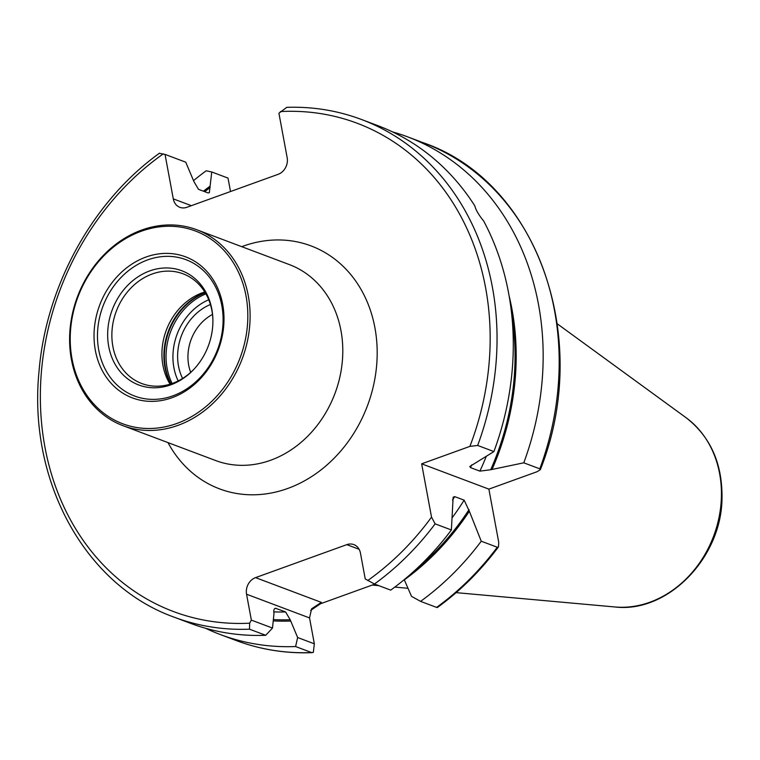 <?xml version="1.0" encoding="UTF-8"?>
<svg xmlns="http://www.w3.org/2000/svg" width="760" height="760" viewBox="0 0 760 760"><rect width="100%" height="100%" fill="white"/><g stroke="black" fill="none" stroke-linecap="round" stroke-linejoin="round"><path stroke-width="1.14" d="M477.669 445.455A265.886 223.582 110.6 0 0 361.456 119.481L377.701 125.59A265.886 223.582 110.6 0 1 474.82 205.865C475.808 209.95 478.752 214.994 483.664 220.998A265.886 223.582 110.6 0 1 493.905 451.573L469.813 466.478L470.459 467.59L479.873 471.133L490.684 469.737L523.783 462.811L539.809 468.844L540.36 469.661L537.13 471.694L488.88 489.126L421.648 463.828L469.898 446.386L477.669 445.455L493.905 451.573M230.517 191.53L228.019 178.096L211.755 171.969L209.323 192.755L207.917 192.879L198.502 189.335L193.895 181.545L185.754 162.184L165.034 154.394L173.28 198.873L191.358 205.675M297.644 637.526L314.336 643.806L313.348 652.336L311.628 652.574L295.602 646.542L297.644 637.526L290.187 619.742L285.589 611.942L275.5 608.275M274.92 608.437A234.479 197.173 110.6 0 0 276.174 608.399C274.16 608.067 273.429 609.814 273.98 613.643L272.498 628.054L265.724 635.293A265.886 223.582 110.6 0 1 190.399 623.285L174.163 617.177A265.886 223.582 110.6 0 0 249.48 629.185L249.669 623.19L251.351 620.103L246.553 594.216A13.395 11.267 110.6 0 1 255.55 577.628L346.807 544.644A13.395 11.267 110.6 0 1 353.846 544.606A13.395 11.267 110.6 0 1 360.44 553.061L365.237 578.939L374.462 584.012L390.697 590.13A265.886 223.582 110.6 0 0 451.373 529.967L435.138 523.858L431.528 517.123L421.648 463.828M265.724 635.293L249.48 629.185M212.486 314.45A42.712 35.91 -69.4 0 0 190.693 372.372M488.88 489.126L498.75 542.431L498.446 546.906L497.278 547.238L481.251 541.215A265.886 223.582 110.6 0 1 420.574 601.369L436.601 607.401A265.886 223.582 110.6 0 0 497.278 547.238M481.251 541.215L469.338 511.233A242.506 203.917 110.6 0 1 404.32 579.87L411.53 596.362L420.574 601.369M469.338 511.233L464.132 500.156L454.708 496.612L453.15 497.192L451.373 529.967M312.217 652.659L311.628 652.574A265.886 223.582 110.6 0 1 236.303 640.566C260.519 649.629 285.827 653.667 312.217 652.659M295.602 646.542A265.886 223.582 110.6 0 1 220.276 634.533A265.886 223.582 110.6 0 1 205.58 628.273M193.705 180.5A265.886 223.582 110.6 0 1 206.178 170.791L211.755 171.969M290.424 621.024A242.506 203.917 110.6 0 1 273.438 620.901M203.414 191.188A242.506 203.917 110.6 0 1 209.864 186.352M165.034 154.394L160.066 153.444M374.784 584.136L320.397 603.792L310.65 610.432M392.397 131.85A265.886 223.582 110.6 0 1 407.578 136.838A265.886 223.582 110.6 0 1 523.783 462.811M509.133 295.944A242.506 203.917 110.6 0 1 492.138 469.205M173.28 198.873A13.395 11.267 110.6 0 0 179.873 207.328A13.395 11.267 110.6 0 0 186.912 207.28L278.169 174.306A13.395 11.267 110.6 0 0 287.166 157.709L278.92 113.23L286.748 107.34C312.721 106.504 337.62 110.552 361.456 119.481M314.336 643.806L309.538 617.928L246.553 594.216M251.351 620.103L272.498 628.054M255.55 577.628L321.356 602.385L311.609 608.788L309.538 617.928M248.282 295.745A104.68 88.027 -69.4 0 0 196.726 229.729A104.68 88.027 -69.4 0 0 77.472 296.704A104.68 88.027 -69.4 0 0 122.987 425.676A104.68 88.027 -69.4 0 0 216.334 400.007A104.68 88.027 -69.4 0 0 248.282 295.745M246.022 295.934A103.008 86.611 -69.4 0 0 100.082 259.882A103.008 86.611 -69.4 0 0 130.929 426.331A103.008 86.611 -69.4 0 0 246.022 295.934M210.406 304.522A50.245 42.256 -69.4 0 0 182.59 378.461M204.773 291.992A58.624 49.295 -69.4 0 0 170.088 384.17M212.895 319.418A58.624 49.295 -69.4 0 0 211.926 310.764A58.624 49.295 -69.4 0 0 183.055 273.799A58.624 49.295 -69.4 0 0 116.27 311.296A58.624 49.295 -69.4 0 0 141.759 383.524A58.624 49.295 -69.4 0 0 194.275 368.894M211.84 309.225A61.037 51.328 -69.4 0 0 141.483 274.712A61.037 51.328 -69.4 0 0 114.846 363.802A61.037 51.328 -69.4 0 0 193.876 369.322A61.037 51.328 -69.4 0 0 212.876 318.839A61.037 51.328 -69.4 0 0 211.84 309.225M221.825 305.624A72.855 61.265 -69.4 0 0 118.598 280.117A72.855 61.265 -69.4 0 0 140.419 397.851A72.855 61.265 -69.4 0 0 221.825 305.624M222.68 304.38A75.373 63.374 -69.4 0 0 115.89 277.989A75.373 63.374 -69.4 0 0 138.463 399.788A75.373 63.374 -69.4 0 0 222.68 304.38M285.589 611.942A234.479 197.173 110.6 0 1 273.78 611.885M471.713 464.863A234.479 197.173 110.6 0 1 470.459 467.59M486.181 456.579A234.479 197.173 110.6 0 1 479.873 471.133M469.043 509.627A241.177 202.806 110.6 0 1 416.109 569.25M464.132 500.156A234.479 197.173 110.6 0 1 452.295 517.589M454.708 496.612A234.479 197.173 110.6 0 1 452.513 500.08M435.138 523.858A265.886 223.582 110.6 0 1 374.462 584.012M431.528 517.123A260.86 219.355 110.6 0 1 367.773 580.507M290.187 619.742A241.177 202.806 110.6 0 1 273.609 619.6M204.706 191.672A241.177 202.806 110.6 0 1 210.102 187.644M249.669 623.19A260.86 219.355 110.6 0 1 44.868 446.737A260.86 219.355 110.6 0 1 163.2 153.928M407.578 136.838L423.605 142.87A265.886 223.582 110.6 0 1 539.809 468.844M511.784 315.029A241.177 202.806 110.6 0 1 490.684 469.737M280.364 111.578A260.86 219.355 110.6 0 1 469.898 446.386M241.727 246.667A129.798 109.145 110.6 0 1 242.82 246.269A129.798 109.145 110.6 0 1 371.953 315.257A129.798 109.145 110.6 0 1 310.108 477.536A129.798 109.145 110.6 0 1 167.989 442.615M614.84 606.964C667.603 613.443 721.544 557.906 722 498.38C722.484 463.657 710.505 436.762 686.071 417.696A103.816 87.295 110.6 0 1 713.64 536.104A103.816 87.295 110.6 0 1 614.84 606.964L456.123 592.639M359.109 549.281L346.807 544.644M321.356 602.385L320.397 603.792M122.987 425.676L215.669 460.55A104.68 88.027 -69.4 0 0 309.006 434.891A104.68 88.027 -69.4 0 0 340.964 330.628A104.68 88.027 -69.4 0 0 289.408 264.613L196.726 229.729M208.725 299.753A55.689 46.825 -69.4 0 0 178.173 380.931M205.884 293.863A60.714 51.053 -69.4 0 0 172.149 383.496M205.285 292.828A60.714 51.053 -69.4 0 0 171.019 383.876M205.124 292.562A60.543 50.91 -69.4 0 0 170.725 383.971M498.446 546.906C480.709 570.656 460.332 590.881 437.304 607.563M220.276 634.533L236.303 640.566M159.524 153.159C92.549 201.286 45.78 286.263 38.969 372.058C28.139 481.45 85.168 585.39 174.163 617.177M423.605 142.87C537.111 181.802 592.543 338.257 540.36 469.661M686.071 417.696L557.289 323.827M407.997 588.288L394.801 587.1M378.822 585.656L372.219 585.058"/></g></svg>
